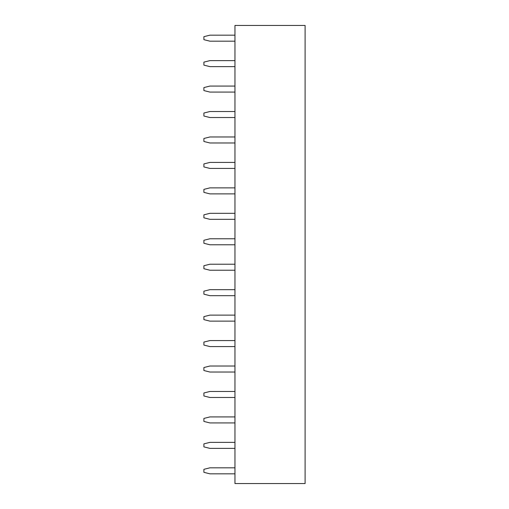 <?xml version="1.0" encoding="UTF-8"?>
<svg xmlns="http://www.w3.org/2000/svg" width="509" height="509" viewBox="0 0 509 509"><rect width="100%" height="100%" fill="white"/><g stroke="black" fill="none" stroke-linecap="round" stroke-linejoin="round"><path stroke-width="0.76" d="M234.961 25.45L305.101 25.45L305.101 483.55L234.961 483.55L234.961 25.45M234.961 448.378L209.912 448.378L203.899 446.877L203.899 443.873L209.912 442.372L234.961 442.372M234.961 422.928L209.912 422.928L203.899 421.427L203.899 418.423L209.912 416.922L234.961 416.922M234.961 372.028L209.912 372.028L203.899 370.527L203.899 367.523L209.912 366.022L234.961 366.022M234.961 397.478L209.912 397.478L203.899 395.977L203.899 392.973L209.912 391.472L234.961 391.472M234.961 346.578L209.912 346.578L203.899 345.077L203.899 342.073L209.912 340.572L234.961 340.572M234.961 321.128L209.912 321.128L203.899 319.627L203.899 316.623L209.912 315.122L234.961 315.122M234.961 295.678L209.912 295.678L203.899 294.177L203.899 291.173L209.912 289.672L234.961 289.672M234.961 117.528L209.912 117.528L203.899 116.027L203.899 113.023L209.912 111.522L234.961 111.522M234.961 142.978L209.912 142.978L203.899 141.477L203.899 138.473L209.912 136.972L234.961 136.972M234.961 168.428L209.912 168.428L203.899 166.927L203.899 163.923L209.912 162.422L234.961 162.422M234.961 193.878L209.912 193.878L203.899 192.377L203.899 189.373L209.912 187.872L234.961 187.872M234.961 219.328L209.912 219.328L203.899 217.827L203.899 214.823L209.912 213.322L234.961 213.322M234.961 244.778L209.912 244.778L203.899 243.277L203.899 240.273L209.912 238.772L234.961 238.772M234.961 270.228L209.912 270.228L203.899 268.727L203.899 265.723L209.912 264.222L234.961 264.222M234.961 41.178L209.912 41.178L203.899 39.677L203.899 36.673L209.912 35.172L234.961 35.172M234.961 66.628L209.912 66.628L203.899 65.127L203.899 62.123L209.912 60.622L234.961 60.622M234.961 92.078L209.912 92.078L203.899 90.577L203.899 87.573L209.912 86.072L234.961 86.072M234.961 473.828L209.912 473.828L203.899 472.327L203.899 469.323L209.912 467.822L234.961 467.822"/></g></svg>
